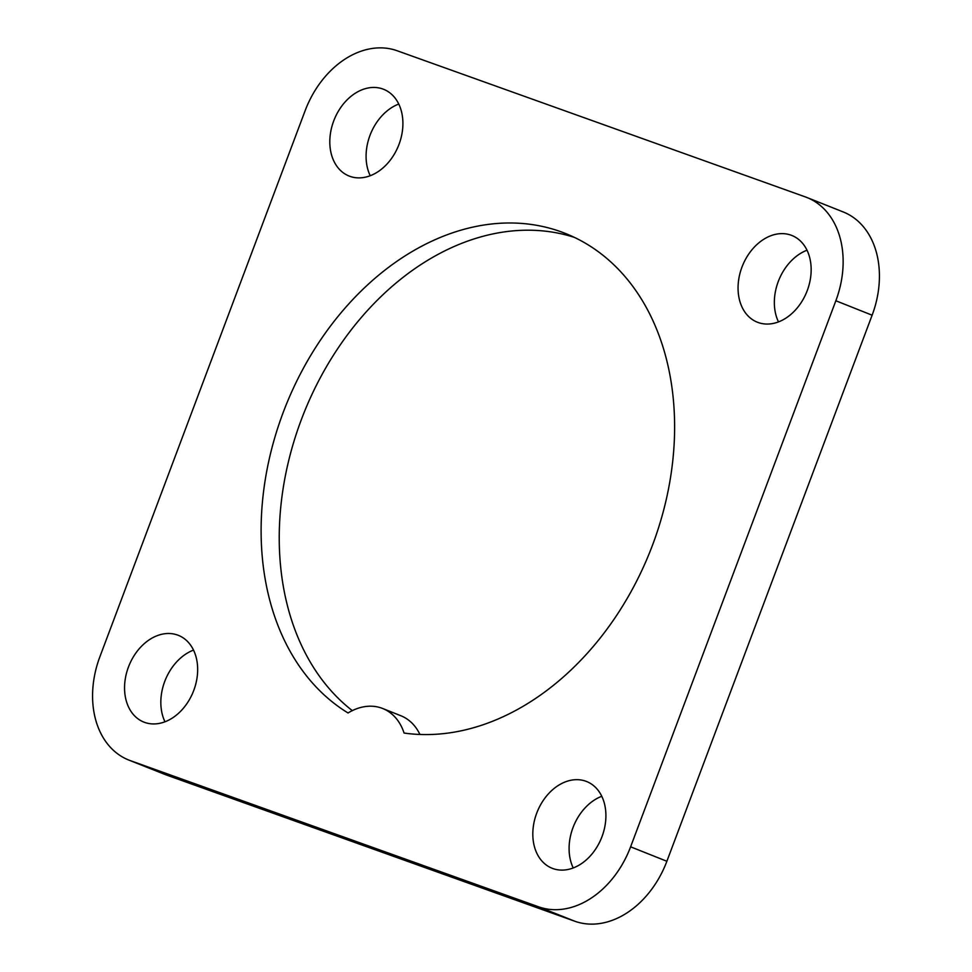 <?xml version="1.0" encoding="UTF-8"?>
<svg xmlns="http://www.w3.org/2000/svg" width="972" height="972" viewBox="0 0 972 972"><rect width="100%" height="100%" fill="white"/><g stroke="black" fill="none" stroke-linecap="round" stroke-linejoin="round"><path stroke-width="1.46" d="M630.609 846.819L835.847 300.761A87.516 65.027 -68.3 0 0 806.991 197.535A87.516 65.027 -68.3 0 0 805.399 196.927L397.147 50.751A87.516 65.027 -68.3 0 0 305.123 110.735L99.873 656.793A87.516 65.027 -68.3 0 0 128.741 760.031A87.516 65.027 -68.3 0 0 130.321 760.626L538.573 906.803A87.516 65.027 -68.3 0 0 630.609 846.819L666.877 861.265L872.127 315.207L835.847 300.761M130.321 760.626L166.601 775.073L574.853 921.249L538.573 906.803M370.223 175.725A46.68 34.676 111.7 0 1 398.763 104.04M164.973 721.783A46.68 34.676 111.7 0 1 193.513 650.098M573.237 867.96A46.68 34.676 111.7 0 1 572.982 827.646A46.68 34.676 111.7 0 1 601.777 796.275M778.487 321.902A46.68 34.676 111.7 0 1 807.027 250.217M166.601 775.073A87.516 65.027 111.7 0 1 165.009 774.465L128.741 760.031M806.991 197.535L843.259 211.969A87.516 65.027 111.7 0 1 872.127 315.207M666.877 861.265A87.516 65.027 111.7 0 1 574.853 921.249M758.196 322.522A46.68 34.676 111.7 0 1 757.346 322.206A46.68 34.676 111.7 0 1 742.389 266.012A46.68 34.676 111.7 0 1 791.876 235.479A46.68 34.676 111.7 0 1 807.052 291.102A46.68 34.676 111.7 0 1 758.196 322.522M536.702 813.199A46.68 34.676 111.7 0 1 586.626 781.524A46.68 34.676 111.7 0 1 601.583 837.718A46.68 34.676 111.7 0 1 552.096 868.251A46.68 34.676 111.7 0 1 536.702 813.199M177.524 635.032A46.68 34.676 111.7 0 1 178.374 635.348A46.68 34.676 111.7 0 1 193.331 691.542A46.68 34.676 111.7 0 1 143.844 722.087A46.68 34.676 111.7 0 1 128.669 666.452A46.68 34.676 111.7 0 1 177.524 635.032M399.018 144.354A46.68 34.676 111.7 0 1 349.094 176.029A46.68 34.676 111.7 0 1 334.137 119.835A46.68 34.676 111.7 0 1 383.624 89.303A46.68 34.676 111.7 0 1 399.018 144.354M352.314 710.629A264.007 196.162 111.7 0 1 312.206 393.903A264.007 196.162 111.7 0 1 574.464 237.411M419.916 734.455A58.344 43.351 -68.3 0 0 400.853 715.744L382.713 708.515A58.344 43.351 -68.3 0 0 348.049 712.974A264.007 196.162 111.7 0 1 292.135 390.89A264.007 196.162 111.7 0 1 565.522 233.499A264.007 196.162 111.7 0 1 658.08 529.218A264.007 196.162 111.7 0 1 404.073 733.046A58.344 43.351 -68.3 0 0 382.713 708.515"/></g></svg>
